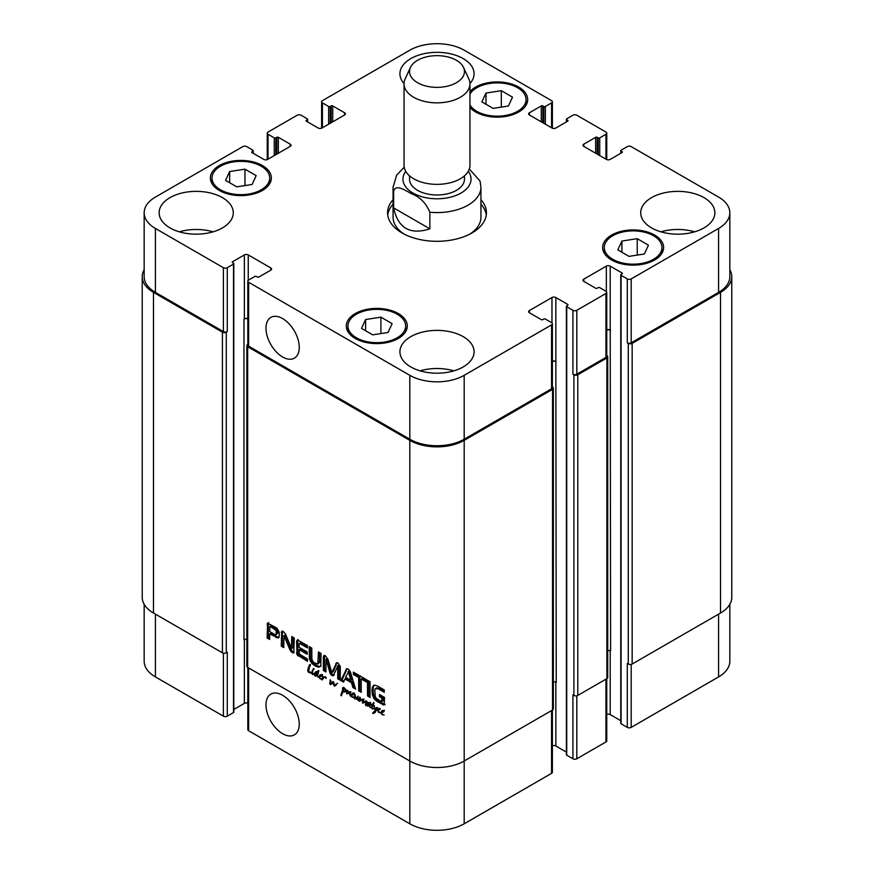 <?xml version="1.0" encoding="UTF-8"?>
<svg xmlns="http://www.w3.org/2000/svg" width="874" height="874" viewBox="0 0 874 874"><rect width="100%" height="100%" fill="white"/><g stroke="black" fill="none" stroke-linecap="round" stroke-linejoin="round"><path stroke-width="1.31" d="M315.252 675.668L316.88 674.837L316.399 672.477L315.044 675.482L318.038 674.171L317.83 672.259M316.421 675.001L318.049 674.16M316.661 672.936L318.354 672.314L318.901 670.62M317.065 673.493L318.234 672.816M316.978 674.247L318.136 673.57M317.196 672.991L318.016 670.653L318.671 671.112L317.535 675.34L318.278 676.815L319.96 676.028L318.781 676.738L318.781 677.405L319.436 677.044M317.732 671.298L318.518 670.839M318.781 677.405L317.011 675.733L315.208 676.148L314.345 674.772L315.7 671.844L317.087 672.696M315.317 672.193L316.126 671.724M314.913 672.707L316.475 671.516M315.623 673.428L316.071 672.04M314.454 674.105L315.361 673.581M314.345 674.772L315.088 674.346M315.208 676.148L316.366 675.471L315.885 675.121M317.415 675.569L316.366 675.471M318.081 677.263L318.792 676.858M319.447 676.662L319.338 677.208M319.567 676.498L320.638 675.886M320.824 675.821L321.927 675.099M322.473 674.564L321.042 675.318M319.884 675.995L321.818 674.947M319.086 676.596L319.95 674.936L321.108 674.531L322.036 675.46L320.19 676.673L319.086 676.596L320.048 676.039M319.469 676.552L320.845 675.853L320.19 676.673M321.993 675.799L321.359 676.378M320.026 675.831L320.638 674.652M322.386 678.825L322.724 676.006L323.249 677.208L325.489 676.771L326.231 677.765L326.111 678.475L325.663 677.306L323.686 677.634L322.178 679.939L321.796 679.207L322.976 678.475M321.698 679.48L322.67 678.923M321.916 679.808L322.495 679.469M325.423 676.716L323.052 678.311M319.283 677.219L320.255 678.486L321.938 678.77L323.456 677.088M321.938 678.77L320.223 678.934L319.316 677.361M337.561 683.315L334.469 686.101L332.786 682.933L330.569 684.637L329.76 683.829L330.208 679.808L330.962 680.671L330.459 683.752L333.005 681.622L333.802 682.277L334.13 685.434L337.331 683.413M334.13 685.434L337.113 683.577M330.459 683.752L333.333 681.698M330.973 683.512L332.59 682.507M329.76 683.829L330.438 683.446M330.121 684.386L331.279 683.708L330.929 683.162M332.786 682.933L333.792 682.354M332.896 683.741L333.551 683.37M334.108 685.948L335.277 685.282L334.72 684.834M336.042 685.303L334.469 686.101L335.277 685.282M382.779 711.589L383.883 710.868M384.429 710.333L382.998 711.086M381.84 711.764L383.773 710.715M380.889 713.348L381.905 710.704L383.424 710.453L383.948 711.567L381.228 712.9L382.211 714.255L384.167 714.943L382.178 714.703L381.272 713.129M382.146 712.441L382.801 711.622L381.403 712.43M383.948 711.567L383.315 712.146M381.982 711.6L382.594 710.42M379.928 709.382L378.256 710.475L378.912 712.07L380.758 712.452L381.894 711.786M380.758 712.452L381.435 712.299M379.917 708.814L378.912 709.426M380.714 712.889L378.213 712.026L377.612 710.289L379.458 708.366L380.124 709.251M378.803 709.535L379.261 708.41M377.612 710.289L378.682 709.677M378.529 708.661L379.458 708.366M378.988 712.638L379.589 712.288M350.201 696.141L349.862 692.601L346.694 693.77L347.404 690.252L348.06 690.952L347.393 693.115L350.015 691.891L350.529 692.689L350.376 696.043M348.868 692.23L349.895 691.531M347.033 691.705L348.005 691.148M346.552 693.06L347.601 692.459M346.694 693.77L347.721 692.394M346.88 693.912L347.863 693.104M350.43 692.284L348.365 693.421M351.031 691.935L349.687 692.612M349.884 692.645L350.441 692.317M349.524 694.491L350.256 694.065M357.706 700.118L359.039 699.517L357.706 700.118L356.953 698.741L355.161 698.523M356.035 699.124L357.193 698.457L355.718 698.195M358.111 698.064L357.193 698.457M356.953 698.741L357.641 698.337M358.395 700.293L359.138 699.856M362.808 700.828L363.584 700.38L363.071 702.346L365.955 700.948L367.004 701.385L365.802 705.679L365.496 703.625L366.315 701.494L362.382 702.991L362.83 699.713L359.433 701.265L359.083 700.019M360.285 699.124L359.072 700.03L360.219 699.375M359.236 699.735L360.307 699.069M354.713 697.365L354.134 697.266L355.194 694.622L354.768 698.381L355.926 698.468L358.078 696.163L357.564 698.796L358.504 699.659M356.701 697.933L357.269 697.212M355.926 698.468L357.859 697.255M354.32 696.217L355.303 695.649M354.21 696.873L354.986 696.436M354.724 697.223L352.222 697.408L350.78 695.212L353.107 693.006L353.992 694.273L351.446 695.136L351.403 696.108L352.998 697.179L354.822 696.873M355.521 696.829L354.713 697.288M354.56 698.861L354.134 697.266M358.853 700.915L360.241 699.364M359.323 701.265L360.492 700.587L360.022 700.249M359.433 701.265L360.492 700.587M359.553 701.254L360.601 700.598M362.492 699.79L360.722 700.577M363.442 699.375L361.803 700.183M363.999 699.047L362.393 699.834M362.896 700.26L363.595 699.866M362.382 702.991L363.54 702.193M363.125 703.067L364.294 702.39L363.551 702.314M364.906 702.117L364.294 702.39M364.84 702.15L365.605 701.746M366.315 701.494L366.883 701.166M365.878 702.532L366.982 701.898M366.654 702.947L367.047 701.866M365.496 703.625L366.545 703.013M365.43 704.575L366.217 704.116M363.322 702.303L365.135 701.166M364.48 701.625L365.332 701.079L364.48 701.625M359.203 699.703L359.618 697.124L360.459 698.239L359.913 700.26L363.158 699.025L363.584 700.413M359.793 697.911L360.339 697.594M352.834 694.306L353.937 693.574M354.473 693.049L353.052 693.803M351.883 694.469L353.817 693.421M352.189 695.158L352.845 694.327L351.446 695.136M353.992 694.273L353.369 694.863M350.78 695.212L351.96 694.502M352.036 694.317L352.648 693.137M352.102 695.387L351.949 694.546M373.176 704.794L374.443 705.941M373.963 708.847L371.625 708.333L372.127 704.925L370.762 704.149L372.433 704.422L373.679 702.499L373.231 704.783M372.433 704.422L374.039 703.122M371.188 704.87L372.171 704.302M372.127 704.925L373.285 704.247L372.357 704.193M371.767 705.536L373.285 704.247M372.499 706.498L372.936 704.87M371.33 707.175L372.084 706.738M372.28 708.956L372.87 708.617M375.121 710.136L376.847 707.361L377.557 707.842L375.372 711.928L374.072 713.184L372.586 713.239L375.164 710.333L373.733 705.711L372.903 705.274L371.942 707.721L373.231 708.65M375.164 710.333L376.29 709.459M374.17 712.059L376.333 709.666M373.067 713.457L375.339 711.381M372.586 713.239L374.345 712.277M373.351 713.413L374.225 712.78M375.23 712.507L374.52 712.736M374.28 706.039L375.569 709.928L377.524 707.798M309.374 667.223L308.566 671.669L312.466 672.445M311.799 672.838L312.936 669.746L312.466 673.406L308.544 672.303L307.593 670.533L309.538 664.622L310.39 665.201L309.8 666.676M310.008 664.688L309.265 665.114L309.942 664.601M309.352 665.3L310.128 664.852M309.44 667.091L310.51 664.633M308.271 667.769L309.418 667.113M309.09 668.086L309.363 667.288M307.593 670.533L308.456 670.03M308.544 672.303L309.188 671.931M309.112 672.609L309.888 672.172M310.204 672.904L310.915 672.488M311.035 673.078L311.603 672.751M310.958 673.122L311.647 672.772M312.389 673.395L312.75 673.996L314.367 673.548L313.329 674.597L311.821 673.614L312.444 673.373M312.444 674.411L313.482 673.799M314.487 673.92L313.602 673.734M314.367 673.548L314.039 674.116M312.269 670.402L313.132 669.899M313.995 669.309L313.307 668.446L314.137 669.233M370.762 707.252L370.03 707.437L369.145 705.886L367.342 706.105L366.916 704.979L367.987 702.707L369.549 702.521L369.811 703.581L369.09 703.854L369.014 703.089L367.386 705.22L368.588 705.624L370.336 703.319L369.713 705.919L370.74 707.405M367.67 705.842L370.314 704.226M369.746 704.947L368.894 705.438M369.418 703.057L370.631 702.368M369.341 703.417L369.899 703.1M369.09 703.854L369.855 703.417M367.135 703.548L368.631 702.477M368.085 704.313L368.304 702.871M366.916 704.979L367.55 704.619M369.473 705.7L368.5 705.427M369.8 705.515L369.036 705.952M370.03 707.437L370.663 707.077M345.809 690.93L345.372 689.335L342.575 688.832L342.466 687.925L344.345 687.947L346.803 690.897L344.968 692L342.903 691.837L341.363 695.846L340.838 695.354L342.947 688.788L343.613 689.324L342.979 691.323L346.705 690.416M342.684 689.553L343.416 689.127M342.455 690.493L343.427 689.936M342.16 690.919L343.274 690.252M342.357 690.799L343.231 690.296M342.018 692.055L343.187 691.356M342.805 692.317L343.187 691.389M341.647 692.995L342.663 692.405M341.177 694L342.597 692.842M341.199 694.164L342.302 693.53M340.838 695.354L341.832 694.786M342.75 692.121L343.613 691.421M343.307 691.924L344.105 691.465M344.968 692L346.137 691.334L344.476 691.247M347.491 690.842L346.137 691.334M343.744 688.155L343.635 687.248M343.722 688.504L344.52 688.046M345.951 690.7L346.661 690.296M381.468 701.647L382.014 698.217L379.48 696.753L379.48 694.535L384.571 697.474L384.068 705.056L376.956 701.418L373.799 698.359L372.291 694.459L372.007 690.799L372.368 687.106L374.225 685.096L377.513 686.035L384.265 689.936L384.265 692.284L378.224 688.799L375.219 688.778L374.848 689.794L375.197 696.403L376.312 698.348L381.468 701.647M373.482 685.424L374.225 685.096M376.956 687.685L375.219 688.778M366.556 682.059L361.235 678.989L361.235 692.339L358.668 690.864L358.668 677.514L353.369 674.455L353.369 672.095L366.556 679.71L366.556 682.059M337.714 666.141L333.759 674.772L333.103 675.777L331.814 675.536L330.132 673.395L326.068 659.346L325.915 671.942L323.347 670.467L323.347 656.647L324.298 655.413L325.336 655.74L327.925 659.247L331.814 672.554L336.752 662.667L338.085 663.104L340.281 666.425L340.281 680.245L337.714 678.759L337.714 666.141L338.883 665.464L337.506 665.977M338.544 665.376L337.375 666.054M323.741 655.566L324.298 655.413M331.814 672.554L333.355 671.516L337.047 662.689M279.276 635.474L278.129 638.031L269.684 633.923L269.684 639.484L267.127 638.009L267.586 623.184L276.894 628.067L279.167 632.153L279.276 635.474M299.148 649.644L299.345 654.058L307.473 658.952L307.473 661.301L297.084 654.812L296.581 641.56L297.051 640.194L297.848 640.139L307.397 645.558L307.397 647.918L300.055 643.668L299.148 643.952L299.148 647.295L307.2 651.949L307.2 654.298L299.148 649.644L300.306 648.978L307.2 652.954M291.392 648.137L291.774 636.534L294.265 637.976L293.762 652.998L292.244 652.681L290.048 650.103L284.006 635.78L283.733 647.601L281.253 646.159L281.767 631.126L283.329 631.487L285.481 633.967L291.392 648.137M291.555 648.366L292.943 647.547L292.943 637.212M284.105 635.911L285.175 635.103L283.832 635.791M340.871 680.584L342.04 679.906L347.164 668.763L345.995 669.44L348.234 668.96L350.463 672.019L355.587 689.083L352.888 687.521L351.49 682.747L344.946 678.978L343.569 682.135L340.871 680.584L346.639 668.708M367.506 680.256L370.063 681.742L370.063 697.441L367.506 695.966L367.506 680.256M311.876 659.313L313.766 662.579L317.819 664.087L318.464 651.949L321.031 653.424L320.824 665.54L318.715 667.233L315.121 665.89L311.559 663.104L309.429 658.963L309.221 646.607L311.778 648.093L311.876 659.313M552.379 387.007L552.543 387.106A2.742 1.584 180 0 1 553.351 388.231A2.742 1.584 180 0 1 552.543 389.345L464.181 440.365A38.445 22.2 180 0 1 409.819 440.365L247.67 346.749A2.742 1.584 180 0 1 246.861 345.623A2.742 1.584 180 0 1 247.67 344.498L247.834 344.411M246.861 345.623L246.861 666.272A2.742 1.584 0 0 0 247.67 667.397L409.819 761.014A38.445 22.2 0 0 0 464.181 761.014L552.543 710.005A2.742 1.584 0 0 0 553.351 708.88L553.351 388.231M381.796 701.604L383.162 700.653L383.183 697.539L380.649 696.086L380.649 695.201M378.224 688.799L379.392 688.133L376.377 688.1M384.265 690.941L379.392 688.133M372.368 687.106L374.203 685.107M372.073 688.865L373.231 688.188L373.526 686.429M372.051 692.547L373.22 691.88L373.231 688.188M372.291 694.459L373.449 693.792L373.22 691.88M373.799 698.359L374.957 697.681L373.449 693.792M375.033 699.921L376.202 699.255L374.957 697.681M376.956 701.418L378.125 700.751L376.202 699.255M382.746 704.761L383.915 704.083L378.125 700.751M385.237 704.378L383.915 704.083M379.48 696.753L380.649 696.086M382.014 698.217L383.183 697.539M382.014 701.134L383.183 700.456M381.993 701.33L383.162 700.653M366.556 680.715L362.393 678.322L361.235 678.989M353.369 674.455L354.538 673.778L354.538 672.772M358.668 677.514L359.837 676.837L354.538 673.778M358.668 690.864L359.837 690.187L359.837 676.837M361.235 690.995L359.837 690.187M337.801 666.589L338.883 665.464M337.714 678.759L338.883 678.093L338.97 665.922M340.281 678.901L338.883 678.093M335.692 663.737L336.861 663.06M332.983 671.877L332.109 672.39M323.347 656.647L324.582 655.445M323.347 670.467L324.516 669.79L324.516 655.981M325.904 670.598L324.516 669.79M326.264 659.63L327.04 658.756M330.132 673.395L331.301 672.729L327.422 658.963M330.47 674.171L331.639 673.504L331.301 672.729M331.814 675.536L332.983 674.859L331.639 673.504M334.261 675.11L332.983 674.859M276.228 634.764L276.184 630.438L270.164 626.439L271.333 625.762L269.858 626.45L269.684 631.563L275.43 634.819L277.757 633.257L277.757 631.006L276.555 628.832L271.333 625.762M270.328 626.505L271.497 625.839M274.775 629.072L275.944 628.406M274.96 629.204L276.129 628.537M275.386 629.509L276.555 628.832M276.184 630.438L277.353 629.772M276.599 631.684L277.757 631.006M276.676 632.863L277.834 632.197M276.676 633.115L277.834 632.448M276.654 633.366L277.812 632.7M276.599 633.923L277.757 633.257M267.182 623.807L268.755 622.517M267.127 624.211L268.34 623.129M267.127 638.009L268.285 637.332L268.285 623.533M269.684 638.14L268.285 637.332M269.684 633.923L270.853 633.246L277.222 636.928L276.053 637.605M279.298 637.365L277.222 636.928M299.356 643.504L300.525 642.827L301.213 643.002L300.055 643.668M307.397 646.563L301.213 643.002M296.581 641.56L298.209 639.517M296.657 653.665L297.826 652.998L297.75 640.882M297.084 654.812L298.252 654.134L297.826 652.998M297.805 655.653L298.974 654.987L298.252 654.134M298.209 655.959L298.974 654.987M307.473 659.957L299.378 655.281M281.253 632.415L282.531 631.148M281.253 646.159L282.411 645.493L282.411 631.749M283.733 646.247L282.411 645.493M283.897 635.748L284.99 635.125M284.312 636.338L285.274 635.234M290.048 650.103L291.217 649.426L285.481 635.66M291.053 651.753L292.222 651.086L291.217 649.426M292.244 652.681L293.402 652.004L292.222 651.086M294.145 652.299L293.402 652.004M291.774 648.224L292.943 647.547M348.464 672.084L345.601 677.241L350.835 680.256L348.464 672.084L349.622 671.418L348.191 671.713M350.835 680.256L351.993 679.579L349.622 671.418M347.994 671.822L349.163 671.145M344.039 681.064L342.04 679.906M344.946 678.978L346.115 678.3L352.659 682.081L351.49 682.747M352.888 687.521L354.046 686.844L352.659 682.081M355.095 687.456L354.046 686.844M367.506 695.966L368.675 695.289L368.675 680.933M370.063 696.097L368.675 695.289M309.221 656.789L310.39 656.123L310.39 647.284M309.429 658.963L310.598 658.286L310.39 656.123M310.412 661.498L311.57 660.82L310.598 658.286M311.559 663.104L312.717 662.426L311.57 660.82M312.816 664.316L313.984 663.65L312.717 662.426M315.121 665.89L316.29 665.223L313.984 663.65M317.437 666.982L318.595 666.316L316.29 665.223M318.715 667.233L319.884 666.556L318.595 666.316M321.009 666.272L319.884 666.556M318.387 663.049L319.556 662.383L319.633 652.616M317.819 664.087L319.556 662.383M393.639 207.914L393.639 191.319C395.452 183.529 405.569 190.598 411.752 193.82C419.979 196.978 426.02 203.118 429.866 212.24L429.866 228.835L393.639 207.914C398.02 228.223 410.092 235.193 429.866 228.835M480.012 180.984L469.327 169.032M480.94 204.177A49.436 28.536 180 0 1 486.283 215.015M387.717 215.015A49.436 28.536 180 0 1 393.06 204.177M480.94 199.698A49.436 28.536 180 0 1 486.436 212.764A49.436 28.536 180 0 1 437 241.311A49.436 28.536 180 0 1 387.564 212.764A49.436 28.536 180 0 1 393.06 199.698M429.866 212.24A43.94 25.368 0 0 0 480.94 187.2L480.94 217.255A43.94 25.368 180 0 1 469.895 234.068M404.105 234.068A43.94 25.368 180 0 1 393.06 217.255L393.06 187.2A43.94 25.368 0 0 0 393.639 191.319M409.535 175.849L409.535 179.137A27.465 15.852 0 0 0 437 194.989A27.465 15.852 0 0 0 464.465 179.137L464.465 175.849M410.463 67.418L405.154 78.922A32.95 19.031 0 0 0 404.05 83.828L404.05 165.328A32.95 19.031 0 0 0 437 184.359A32.95 19.031 0 0 0 469.95 165.328L469.95 83.828A32.95 19.031 0 0 0 468.846 78.922L463.537 67.418A27.465 15.852 0 0 0 444.123 56.187A27.465 15.852 0 0 0 417.586 60.295A27.465 15.852 0 0 0 410.463 67.418A27.465 15.852 0 0 0 437 87.356A27.465 15.852 0 0 0 463.537 67.418M404.05 83.828A32.95 19.031 0 0 0 437 102.848A32.95 19.031 0 0 0 469.95 83.828M299.258 724.087A23.522 13.58 60 0 1 294.385 734.859A23.522 13.58 60 0 1 270.853 721.279A23.522 13.58 60 0 1 270.853 694.109A23.522 13.58 60 0 1 288.988 700.413A23.522 13.58 60 0 1 299.258 724.087M299.258 347.382A23.522 13.58 60 0 1 294.385 358.143A23.522 13.58 60 0 1 270.853 344.564A23.522 13.58 60 0 1 270.853 317.404A23.522 13.58 60 0 1 288.988 323.708A23.522 13.58 60 0 1 299.258 347.382M144.166 604.295L144.166 661.236A38.445 22.2 0 0 0 155.419 676.924L223.394 716.167A2.742 1.584 0 0 0 227.273 716.167L233.489 712.583A1.103 0.634 0 0 0 233.806 712.135L233.806 327.575A1.103 0.634 180 0 1 233.489 328.023L233.489 264.112A1.103 0.634 0 0 0 233.489 263.216L232.517 262.659A1.103 0.634 180 0 1 232.517 261.763L244.359 254.924A2.742 1.584 180 0 1 248.249 254.924L270.776 267.925A2.742 1.584 180 0 1 271.574 269.05A2.742 1.584 180 0 1 270.776 270.175L258.923 277.014A1.103 0.634 180 0 1 257.371 277.014L256.399 276.446A1.103 0.634 0 0 0 254.847 276.446L248.631 280.041A2.742 1.584 0 0 0 247.834 281.155A2.742 1.584 0 0 0 248.631 282.28L409.819 375.328A38.445 22.2 0 0 0 464.181 375.328L551.57 324.888A2.742 1.584 0 0 0 552.379 323.762A2.742 1.584 0 0 0 551.57 322.637L545.354 319.054A1.103 0.634 0 0 0 543.803 319.054L542.83 319.611A1.103 0.634 180 0 1 541.279 319.611L529.436 312.772A2.742 1.584 180 0 1 528.628 311.657A2.742 1.584 180 0 1 529.436 310.532L551.964 297.531A2.742 1.584 180 0 1 555.842 297.531L567.685 304.371A1.103 0.634 180 0 1 567.685 305.266L566.723 305.824A1.103 0.634 0 0 0 566.723 306.719L572.929 310.303A2.742 1.584 0 0 0 576.818 310.303L605.944 293.489A2.742 1.584 0 0 0 606.753 292.364A2.742 1.584 0 0 0 605.944 291.25L599.728 287.655A1.103 0.634 0 0 0 598.177 287.655L597.204 288.223A1.103 0.634 180 0 1 595.653 288.223L583.81 281.384A2.742 1.584 180 0 1 583.002 280.259A2.742 1.584 180 0 1 583.81 279.145L606.337 266.133A2.742 1.584 180 0 1 610.216 266.133L622.059 272.972A1.103 0.634 180 0 1 622.059 273.868L621.097 274.436A1.103 0.634 0 0 0 621.097 275.332L627.303 278.915A2.742 1.584 0 0 0 631.192 278.915L718.581 228.464A38.445 22.2 0 0 0 729.834 212.764A38.445 22.2 0 0 0 718.581 197.076L631.192 146.624A2.742 1.584 0 0 0 627.303 146.624L621.097 150.208A1.103 0.634 0 0 0 621.097 151.104L622.059 151.661A1.103 0.634 180 0 1 622.059 152.557L610.216 159.396A2.742 1.584 180 0 1 606.337 159.396L583.81 146.395A2.742 1.584 180 0 1 583.002 145.27A2.742 1.584 180 0 1 583.81 144.155L595.653 137.316A1.103 0.634 180 0 1 597.204 137.316L598.177 137.874A1.103 0.634 0 0 0 599.728 137.874L605.944 134.29A2.742 1.584 0 0 0 606.753 133.165A2.742 1.584 0 0 0 605.944 132.05L576.818 115.226A2.742 1.584 0 0 0 572.929 115.226L566.723 118.82A1.103 0.634 0 0 0 566.723 119.716L567.685 120.273A1.103 0.634 180 0 1 567.685 121.169L555.842 128.008A2.742 1.584 180 0 1 551.964 128.008L529.436 115.007A2.742 1.584 180 0 1 528.628 113.882A2.742 1.584 180 0 1 529.436 112.757L541.279 105.918A1.103 0.634 180 0 1 542.83 105.918L543.803 106.486A1.103 0.634 0 0 0 545.354 106.486L551.57 102.892A2.742 1.584 0 0 0 552.379 101.777A2.742 1.584 0 0 0 551.57 100.652L464.181 50.2A38.445 22.2 0 0 0 409.819 50.2L322.43 100.652A2.742 1.584 0 0 0 321.621 101.777A2.742 1.584 0 0 0 322.43 102.892L328.646 106.486A1.103 0.634 0 0 0 330.197 106.486L331.17 105.918A1.103 0.634 180 0 1 332.721 105.918L344.564 112.757A2.742 1.584 180 0 1 345.372 113.882A2.742 1.584 180 0 1 344.564 115.007L322.036 128.008A2.742 1.584 180 0 1 318.158 128.008L306.315 121.169A1.103 0.634 180 0 1 306.315 120.273L307.277 119.716A1.103 0.634 0 0 0 307.277 118.82L301.071 115.226A2.742 1.584 0 0 0 297.182 115.226L268.056 132.05A2.742 1.584 0 0 0 267.247 133.165A2.742 1.584 0 0 0 268.056 134.29L274.272 137.874A1.103 0.634 0 0 0 275.823 137.874L276.796 137.316A1.103 0.634 180 0 1 278.347 137.316L290.19 144.155A2.742 1.584 180 0 1 290.998 145.27A2.742 1.584 180 0 1 290.19 146.395L267.663 159.396A2.742 1.584 180 0 1 263.784 159.396L251.941 152.557A1.103 0.634 180 0 1 251.941 151.661L252.903 151.104A1.103 0.634 0 0 0 252.903 150.208L246.697 146.624A2.742 1.584 0 0 0 242.808 146.624L155.419 197.076A38.445 22.2 0 0 0 144.166 212.764A38.445 22.2 0 0 0 155.419 228.464L223.394 267.706A2.742 1.584 0 0 0 227.273 267.706L233.489 264.112M620.769 274.884L620.769 723.344A1.103 0.634 0 0 0 621.097 723.792L627.303 727.376A2.742 1.584 0 0 0 631.192 727.376L718.581 676.924A38.445 22.2 0 0 0 729.834 661.236L729.834 604.295M606.753 714.397A2.742 1.584 180 0 1 610.216 714.604L620.769 720.689M566.396 306.271L566.396 754.732A1.103 0.634 0 0 0 566.723 755.18L572.929 758.774A2.742 1.584 0 0 0 576.818 758.774L605.944 741.95A2.742 1.584 0 0 0 606.753 740.835L606.753 678.705M552.379 745.795A2.742 1.584 180 0 1 555.842 745.992L566.396 752.088M247.834 667.496L247.834 729.626A2.742 1.584 0 0 0 248.631 730.74L409.819 823.8A38.445 22.2 0 0 0 464.181 823.8L551.57 773.348A2.742 1.584 0 0 0 552.379 772.223L552.379 710.092M233.806 709.48L244.359 703.384A2.742 1.584 180 0 1 247.834 703.188M229.654 171.544L244.971 169.174L256.18 175.641L252.083 184.49L236.767 186.85L225.558 180.383L229.654 171.544L229.654 182.753M244.971 169.174L244.971 185.583M485.988 93.059L501.305 90.688L512.514 97.167L508.406 106.005L493.1 108.376L481.88 101.897L485.988 93.059L485.988 104.268M501.305 90.688L501.305 107.109M621.917 241.049L637.233 238.678L648.442 245.157L644.346 253.995L629.029 256.366L617.82 249.888L621.917 241.049L621.917 252.258M637.233 238.678L637.233 255.099M365.594 319.534L380.9 317.164L392.12 323.631L388.012 332.481L372.695 334.84L361.486 328.373L365.594 319.534L365.594 330.743M380.9 317.164L380.9 333.573M612.74 259.294A28.831 16.65 0 0 0 644.171 262.899A28.831 16.65 0 0 0 661.968 247.528A28.831 16.65 0 0 0 633.137 230.878A28.831 16.65 0 0 0 604.295 247.528A28.831 16.65 0 0 0 612.74 259.294M611.582 259.971A30.481 17.6 180 0 1 602.645 247.528A30.481 17.6 180 0 1 633.137 229.928A30.481 17.6 180 0 1 663.617 247.528A30.481 17.6 180 0 1 644.794 263.784A30.481 17.6 180 0 1 611.582 259.971M469.95 104.989A28.831 16.65 0 0 0 476.811 111.304A28.831 16.65 0 0 0 508.231 114.909A28.831 16.65 0 0 0 526.039 99.527A28.831 16.65 0 0 0 501.993 83.117A28.831 16.65 0 0 0 469.95 94.075M469.95 91.639A30.481 17.6 180 0 1 504.222 82.407A30.481 17.6 180 0 1 527.678 99.527A30.481 17.6 180 0 1 508.865 115.794A30.481 17.6 180 0 1 475.642 111.981A30.481 17.6 180 0 1 469.95 107.426M220.477 189.789A28.831 16.65 0 0 0 251.898 193.394A28.831 16.65 0 0 0 269.705 178.012A28.831 16.65 0 0 0 240.863 161.362A28.831 16.65 0 0 0 212.032 178.012A28.831 16.65 0 0 0 220.477 189.789M219.308 190.456A30.481 17.6 180 0 1 210.383 178.012A30.481 17.6 180 0 1 240.863 160.412A30.481 17.6 180 0 1 271.355 178.012A30.481 17.6 180 0 1 252.531 194.268A30.481 17.6 180 0 1 219.308 190.456M356.406 337.779A28.831 16.65 0 0 0 387.838 341.384A28.831 16.65 0 0 0 405.634 326.002A28.831 16.65 0 0 0 376.803 309.352A28.831 16.65 0 0 0 347.961 326.002A28.831 16.65 0 0 0 356.406 337.779M355.248 338.446A30.481 17.6 180 0 1 346.322 326.002A30.481 17.6 180 0 1 376.803 308.402A30.481 17.6 180 0 1 407.284 326.002A30.481 17.6 180 0 1 388.471 342.258A30.481 17.6 180 0 1 355.248 338.446M651.578 227.906A37.079 21.402 180 0 1 640.718 212.764A37.079 21.402 180 0 1 677.798 191.362A37.079 21.402 180 0 1 714.866 212.764A37.079 21.402 180 0 1 691.979 232.539A37.079 21.402 180 0 1 651.578 227.906M404.05 83.554A37.079 21.402 180 0 1 399.921 73.744A37.079 21.402 180 0 1 437 52.342A37.079 21.402 180 0 1 474.079 73.744A37.079 21.402 180 0 1 469.95 83.554M169.993 227.906A37.079 21.402 180 0 1 159.134 212.764A37.079 21.402 180 0 1 196.202 191.362A37.079 21.402 180 0 1 233.282 212.764A37.079 21.402 180 0 1 210.394 232.539A37.079 21.402 180 0 1 169.993 227.906M410.78 366.927A37.079 21.402 180 0 1 399.921 351.785A37.079 21.402 180 0 1 437 330.383A37.079 21.402 180 0 1 474.079 351.785A37.079 21.402 180 0 1 451.192 371.57A37.079 21.402 180 0 1 410.78 366.927M694.666 231.828A37.079 21.402 0 0 0 660.919 231.828M213.081 231.828A37.079 21.402 0 0 0 179.334 231.828M453.868 370.849A37.079 21.402 0 0 0 420.132 370.849M226.3 332.175A2.742 1.584 180 0 1 222.422 332.175L153.485 292.375A38.445 22.2 180 0 1 142.222 276.676L142.222 597.324A38.445 22.2 0 0 0 153.485 613.024L222.422 652.823A2.742 1.584 0 0 0 226.3 652.823L226.3 332.175L227.273 331.607A2.742 1.584 180 0 1 223.394 331.607L155.419 292.375A38.445 22.2 180 0 1 144.166 276.676L144.166 212.764M247.834 318.628A2.742 1.584 0 0 0 244.359 318.824L243.977 319.054A2.742 1.584 0 0 1 247.834 319.043M552.379 323.762L552.379 387.663A2.742 1.584 180 0 1 551.57 388.788L464.181 439.24A38.445 22.2 180 0 1 409.819 439.24L248.631 346.18A2.742 1.584 180 0 1 247.834 345.066L247.834 281.155M553.351 681.939A2.742 1.584 180 0 1 556.235 682.31L555.842 361.432A2.742 1.584 0 0 0 552.379 361.235M606.753 292.364L606.753 356.275A2.742 1.584 180 0 1 605.944 357.4L576.818 374.214A2.742 1.584 180 0 1 572.929 374.214L572.929 310.303M607.725 650.551A2.742 1.584 180 0 1 610.609 650.911L610.216 330.044A2.742 1.584 0 0 0 606.753 329.848M729.834 212.764L729.834 276.676A38.445 22.2 180 0 1 718.581 292.375L631.192 342.827A2.742 1.584 180 0 1 627.303 342.827L627.303 278.915M610.609 330.263A2.742 1.584 0 0 0 606.753 330.252M606.753 355.62L606.917 355.718A2.742 1.584 180 0 1 607.725 356.832A2.742 1.584 180 0 1 606.917 357.958L577.79 374.771A2.742 1.584 180 0 1 573.901 374.771L572.929 374.214M556.235 361.661A2.742 1.584 0 0 0 552.379 361.639M142.222 276.676A38.445 22.2 180 0 1 144.166 269.705M729.834 269.705A38.445 22.2 180 0 1 731.778 276.676A38.445 22.2 180 0 1 720.515 292.375L632.164 343.384A2.742 1.584 180 0 1 628.275 343.384L627.303 342.827M226.3 652.823L227.273 652.266L227.273 716.167M243.977 319.054L243.977 639.702A2.742 1.584 180 0 1 246.861 639.342M572.929 758.774L572.929 694.863L573.901 695.431A2.742 1.584 0 0 0 577.79 695.431L606.917 678.606A2.742 1.584 0 0 0 607.725 677.492L607.725 356.832M627.303 727.376L627.303 663.475L628.275 664.032A2.742 1.584 0 0 0 632.164 664.032L720.515 613.024A38.445 22.2 0 0 0 731.778 597.324L731.778 276.676M316.989 673.985L318.158 673.308M324.265 677.394L325.39 676.738M329.935 681.742L330.842 681.217M349.666 693.53L350.474 693.06M360.492 700.861L361.661 700.183M362.535 701.571L363.453 701.046M366.02 701.56L366.829 701.09M365.463 704.105L366.337 703.603M364.163 701.746L365.223 701.134M359.323 699.408L360.361 698.818M309.658 672.74L310.379 672.324M342.542 689.99L343.591 689.389M341.428 693.508L342.521 692.874M341.013 694.754L342.084 694.131M247.67 667.397L247.67 346.749M409.819 823.8L409.819 440.365M372.007 690.799L373.176 690.121M326.395 660.045L327.564 659.378M329.869 672.521L331.038 671.855M296.581 652.681L297.75 652.004M314.061 665.234L315.219 664.557M316.191 666.469L317.36 665.791M318.464 661.727L319.633 661.05M318.453 662.372L319.611 661.694M405.733 171.348A34.053 19.665 0 0 0 437 198.791A34.053 19.665 0 0 0 468.267 171.348M223.394 331.607L223.394 267.706M227.273 331.607L227.273 267.706M232.517 262.659L232.517 261.763M248.249 280.314L248.249 254.924M244.359 318.824L244.359 254.924M270.776 270.175L270.776 267.925M248.631 346.18L248.631 282.28M409.819 439.24L409.819 375.328M464.181 439.24L464.181 375.328M551.57 388.788L551.57 324.888M529.436 312.772L529.436 310.532M551.964 322.921L551.964 297.531M555.842 361.432L555.842 297.531M576.818 374.214L576.818 310.303M605.944 357.4L605.944 293.489M583.81 281.384L583.81 279.145M606.337 291.534L606.337 266.133M610.216 330.044L610.216 266.133M631.192 342.827L631.192 278.915M718.581 292.375L718.581 228.464M621.097 153.125L621.097 151.104M622.059 152.557L622.059 151.661M583.81 146.395L583.81 144.155M597.204 154.13L597.204 137.316M595.653 153.234L595.653 137.316M598.177 154.687L598.177 137.874M599.728 155.594L599.728 137.874M605.944 159.177L605.944 134.29M566.723 121.726L566.723 119.716M567.685 121.169L567.685 120.273M529.436 115.007L529.436 112.757M542.83 122.742L542.83 105.918M541.279 121.847L541.279 105.918M543.803 123.3L543.803 106.486M545.354 124.195L545.354 106.486M551.57 127.79L551.57 102.892M322.43 127.79L322.43 102.892M330.197 123.3L330.197 106.486M331.17 122.742L331.17 105.918M344.564 115.007L344.564 112.757M306.315 121.169L306.315 120.273M307.277 121.726L307.277 119.716M268.056 159.177L268.056 134.29M274.272 155.594L274.272 137.874M290.19 146.395L290.19 144.155M155.419 292.375L155.419 228.464M223.394 653.184L223.394 716.167M233.489 712.583L233.489 648.672A1.103 0.634 0 0 0 233.806 648.224M244.359 639.517L244.359 703.384M248.631 667.954L248.631 730.74M464.181 440.365L464.181 823.8M551.57 710.562L551.57 773.348M555.842 682.124L555.842 745.992M576.818 695.791L576.818 758.774M605.944 679.174L605.944 741.95M610.216 650.726L610.216 714.604M631.192 664.393L631.192 727.376M718.581 614.138L718.581 676.924M155.419 614.138L155.419 676.924M153.485 613.024L153.485 292.375M222.422 332.175L222.422 652.823M252.903 153.125L252.903 151.104M251.941 152.557L251.941 151.661M278.347 153.234L278.347 137.316M276.796 154.13L276.796 137.316M275.823 154.687L275.823 137.874M332.721 121.847L332.721 105.918M328.646 124.195L328.646 106.486M720.515 613.024L720.515 292.375M632.164 664.032L632.164 343.384M628.275 664.032L628.275 343.384M621.097 723.792L621.097 275.332M622.059 273.868L622.059 272.972M606.917 678.606L606.917 357.958M577.79 695.431L577.79 374.771M573.901 695.431L573.901 374.771M566.723 755.18L566.723 306.719M567.685 305.266L567.685 304.371M552.543 710.005L552.543 389.345M233.489 648.672L233.489 328.023M317.371 674.783L316.213 675.46M321.643 674.794L320.474 675.471M322.244 675.034L321.086 675.7M320.671 675.831L319.502 676.509M323.522 678.344L322.353 679.022M324.746 677.022L323.577 677.7M335.496 684.768L334.327 685.445M331.934 682.987L330.776 683.665M383.599 710.562L382.43 711.239M384.199 710.802L383.031 711.469M382.626 711.6L381.457 712.277M381.993 712.179L380.824 712.845M380.223 708.606L379.054 709.284M350.245 692.219L349.076 692.896M363.431 699.222L362.262 699.899M364.797 701.472L363.639 702.139M353.642 693.268L352.473 693.945M354.243 693.508L353.085 694.174M352.67 694.306L351.512 694.983M312.171 672.423L311.002 673.089M369.931 704.848L368.762 705.526M369.505 705.132L368.336 705.81M370.401 702.335L369.232 703.013M370.248 705.252L369.079 705.919M343.449 690.22L342.28 690.897M343.974 691.192L342.816 691.869M333.158 671.833L332 672.51M327.105 658.657L325.936 659.335M338.609 665.311L337.44 665.988M285.033 635.092L283.864 635.769M292.866 647.721L291.697 648.388M349.25 671.046L348.081 671.713M404.203 167.207L396.687 175.117L393.06 187.2M480.94 187.2L480.023 180.994M604.295 247.528L604.295 253.231M661.968 247.528L661.968 253.231M526.039 99.527L526.039 105.241M212.032 178.012L212.032 183.715M269.705 178.012L269.705 183.715M347.961 326.002L347.961 331.716M405.634 326.002L405.634 331.716M233.806 263.664L233.806 327.575M620.769 150.656L620.769 153.311M606.753 133.165L606.753 159.603M566.396 119.268L566.396 121.912M552.379 101.777L552.379 128.205M321.621 101.777L321.621 128.205M267.247 133.165L267.247 159.603M253.231 153.311L253.231 150.656M307.604 121.912L307.604 119.268"/></g></svg>
